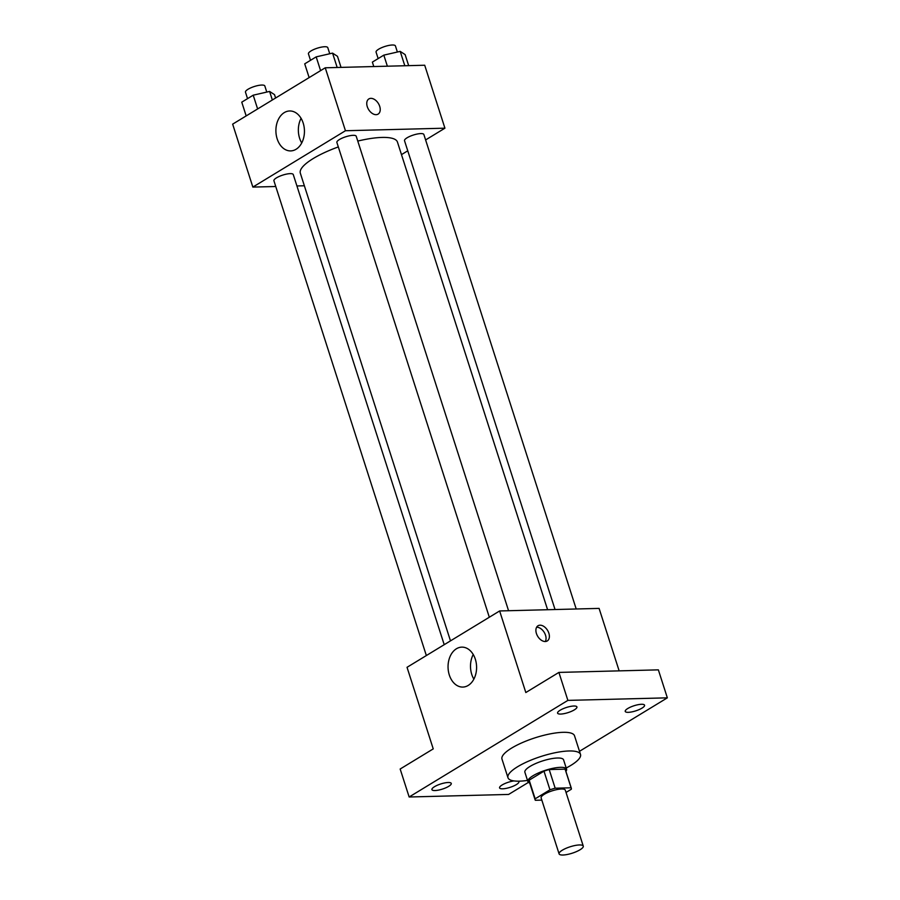 <?xml version="1.0" encoding="UTF-8"?>
<svg xmlns="http://www.w3.org/2000/svg" width="900" height="900" viewBox="0 0 900 900"><rect width="100%" height="100%" fill="white"/><g stroke="black" fill="none" stroke-linecap="round" stroke-linejoin="round"><path stroke-width="1.35" d="M579.442 844.954A12.701 3.375 -17.8 0 1 583.268 846.101A12.701 3.375 -17.8 0 1 572.209 853.2A12.701 3.375 -17.8 0 1 559.091 853.864A12.701 3.375 -17.8 0 1 565.864 848.385A12.701 3.375 -17.8 0 1 579.442 844.954M559.091 853.864L541.125 797.918A12.701 3.375 -17.8 0 1 547.909 792.439A12.701 3.375 -17.8 0 1 561.488 789.008A12.701 3.375 -17.8 0 1 565.301 790.155L583.268 846.101M535.118 799.852L529.121 781.2A19.012 5.051 -17.8 0 1 529.166 780.165L543.983 771.154L549.967 789.806L535.151 798.817A19.012 5.051 -17.8 0 0 535.118 799.852A19.012 5.051 -17.8 0 0 535.342 800.28L541.834 800.111M566.044 792.45L571.286 789.255A19.012 5.051 -17.8 0 0 571.32 788.22A19.012 5.051 -17.8 0 0 571.095 787.793L555.176 788.209A19.012 5.051 -17.8 0 0 549.967 789.806M571.095 787.793L565.11 769.151L549.191 769.556L555.176 788.209M565.11 769.151A19.012 5.051 -17.8 0 1 565.335 769.579L571.32 788.22M543.983 771.154A19.012 5.051 -17.8 0 1 549.191 769.556M565.92 771.379A20.317 5.389 162.2 0 0 566.572 769.174A20.317 5.389 162.2 0 0 545.58 770.254A20.317 5.389 162.2 0 0 527.884 781.605A20.317 5.389 162.2 0 0 529.706 783.011M527.884 781.605L524.891 772.279A20.317 5.389 -17.8 0 1 535.736 763.504A20.317 5.389 -17.8 0 1 557.46 758.014A20.317 5.389 -17.8 0 1 563.58 759.859L566.572 769.174M529.166 780.165L535.151 798.817M527.512 780.424A38.093 10.114 -17.8 0 1 507.971 777.712A38.093 10.114 -17.8 0 1 528.3 761.265A38.093 10.114 -17.8 0 1 569.036 750.971A38.093 10.114 -17.8 0 1 580.5 754.425A38.093 10.114 -17.8 0 1 566.19 768.004M507.971 777.712L501.975 759.06A38.093 10.114 -17.8 0 1 522.315 742.624A38.093 10.114 -17.8 0 1 563.051 732.319A38.093 10.114 -17.8 0 1 574.515 735.773L580.5 754.425M434.498 786.701A10.159 2.7 -17.8 0 1 444.769 782.921A10.159 2.7 -17.8 0 1 451.271 783.416A10.159 2.7 -17.8 0 1 442.418 789.086A10.159 2.7 -17.8 0 1 431.921 789.626A10.159 2.7 -17.8 0 1 434.498 786.701M560.16 710.224A10.159 2.7 -17.8 0 1 570.431 706.433A10.159 2.7 -17.8 0 1 576.934 706.939A10.159 2.7 -17.8 0 1 568.08 712.609A10.159 2.7 -17.8 0 1 557.584 713.149A10.159 2.7 -17.8 0 1 560.16 710.224M627.795 708.491A10.159 2.7 -17.8 0 1 638.066 704.7A10.159 2.7 -17.8 0 1 644.569 705.206A10.159 2.7 -17.8 0 1 635.726 710.876A10.159 2.7 -17.8 0 1 625.23 711.416A10.159 2.7 -17.8 0 1 627.795 708.491M518.456 781.178A10.159 2.7 -17.8 0 1 518.906 781.684A10.159 2.7 -17.8 0 1 510.064 787.354A10.159 2.7 -17.8 0 1 499.567 787.894A10.159 2.7 -17.8 0 1 502.132 784.969A10.159 2.7 -17.8 0 1 514.012 780.919M579.499 751.298L667.35 697.837L567.877 700.391L409.151 796.995L508.613 794.441L528.446 782.381M619.155 670.871L599.096 608.4L499.635 610.954L525.825 692.539L558.9 672.413L658.361 669.859L667.35 697.837M558.9 672.413L567.877 700.391M499.635 610.954L407.036 667.305L433.238 748.89L400.162 769.016L409.151 796.995M475.324 659.183A19.98 14.276 88.5 0 1 462.836 687.071A19.98 14.276 88.5 0 1 448.054 667.462A19.98 14.276 88.5 0 1 461.812 647.134A19.98 14.276 88.5 0 1 475.324 659.183M540.023 625.196A8.888 5.749 -121.3 0 1 548.303 631.755A8.888 5.749 -121.3 0 1 547.267 640.946A8.888 5.749 -121.3 0 1 537.727 636.345A8.888 5.749 -121.3 0 1 538.02 625.759A8.888 5.749 -121.3 0 1 540.023 625.196M536.625 627.221A8.888 5.749 -121.3 0 1 536.692 627.221A8.888 5.749 -121.3 0 1 544.252 632.43A8.888 5.749 -121.3 0 1 545.321 641.509M473.861 679.14A19.98 14.276 88.5 0 1 473.231 654.491M357.772 141.075A50.996 13.534 -17.8 0 1 382.095 137.43A50.996 13.534 -17.8 0 1 397.44 142.043L547.594 609.716M450.484 640.867L300.341 173.227A50.996 13.534 -17.8 0 1 338.321 146.936M508.567 610.717L356.22 136.237A10.159 2.7 162.2 0 0 345.724 136.778A10.159 2.7 162.2 0 0 336.881 142.447L489.319 617.231M555.041 609.525L404.516 140.715A10.159 2.7 -17.8 0 1 409.939 136.328A10.159 2.7 -17.8 0 1 420.806 133.582A10.159 2.7 -17.8 0 1 423.866 134.505L576.202 608.985M426.353 655.549L273.915 180.765A10.159 2.7 -17.8 0 1 279.338 176.389A10.159 2.7 -17.8 0 1 290.205 173.632A10.159 2.7 -17.8 0 1 293.265 174.555L444.206 644.681M401.479 154.62L407.756 150.806M425.61 139.939L444.926 128.183L345.454 130.736L252.855 187.088L275.76 186.502M296.921 185.963L304.369 185.771M252.855 187.088L232.65 124.144L325.249 67.793L424.71 65.239L444.926 128.183M325.249 67.793L345.454 130.736M303.176 123.019A19.98 14.276 88.5 0 1 290.689 150.907A19.98 14.276 88.5 0 1 275.906 131.299A19.98 14.276 88.5 0 1 289.665 110.97A19.98 14.276 88.5 0 1 303.176 123.019M370.879 98.347A8.888 5.749 -121.3 0 1 379.147 104.906A8.888 5.749 -121.3 0 1 378.113 114.109A8.888 5.749 -121.3 0 1 368.584 109.508A8.888 5.749 -121.3 0 1 368.876 98.921A8.888 5.749 -121.3 0 1 370.879 98.347M368.865 98.921A8.888 5.749 -121.3 0 1 370.868 98.359A8.888 5.749 -121.3 0 1 379.147 104.918A8.888 5.749 -121.3 0 1 378.113 114.109M301.714 142.976A19.98 14.276 88.5 0 1 301.084 118.328M341.044 67.388L337.489 56.329L332.561 53.111L316.181 56.869L304.718 63.844L309.139 77.591M332.561 53.111L337.174 67.489M316.181 56.869L320.591 70.627M310.511 60.322L308.441 53.865A10.159 2.7 -17.8 0 1 313.864 49.477A10.159 2.7 -17.8 0 1 324.731 46.733A10.159 2.7 -17.8 0 1 327.78 47.655L329.749 53.752M275.602 97.999L274.523 94.646L269.595 91.429L253.215 95.186L241.763 102.161L246.172 115.92M269.595 91.429L272.34 99.99M253.215 95.186L257.625 108.945M247.545 98.64L245.475 92.183A10.159 2.7 -17.8 0 1 250.898 87.795A10.159 2.7 -17.8 0 1 261.765 85.05A10.159 2.7 -17.8 0 1 264.825 85.972L266.782 92.081M408.679 65.655L405.124 54.596L400.196 51.379L383.816 55.136L372.364 62.111L373.781 66.544M400.196 51.379L404.82 65.756M383.816 55.136L387.371 66.195M378.146 58.579L376.076 52.133A10.159 2.7 -17.8 0 1 381.499 47.745A10.159 2.7 -17.8 0 1 392.366 45A10.159 2.7 -17.8 0 1 395.426 45.922L397.384 52.02"/></g></svg>
